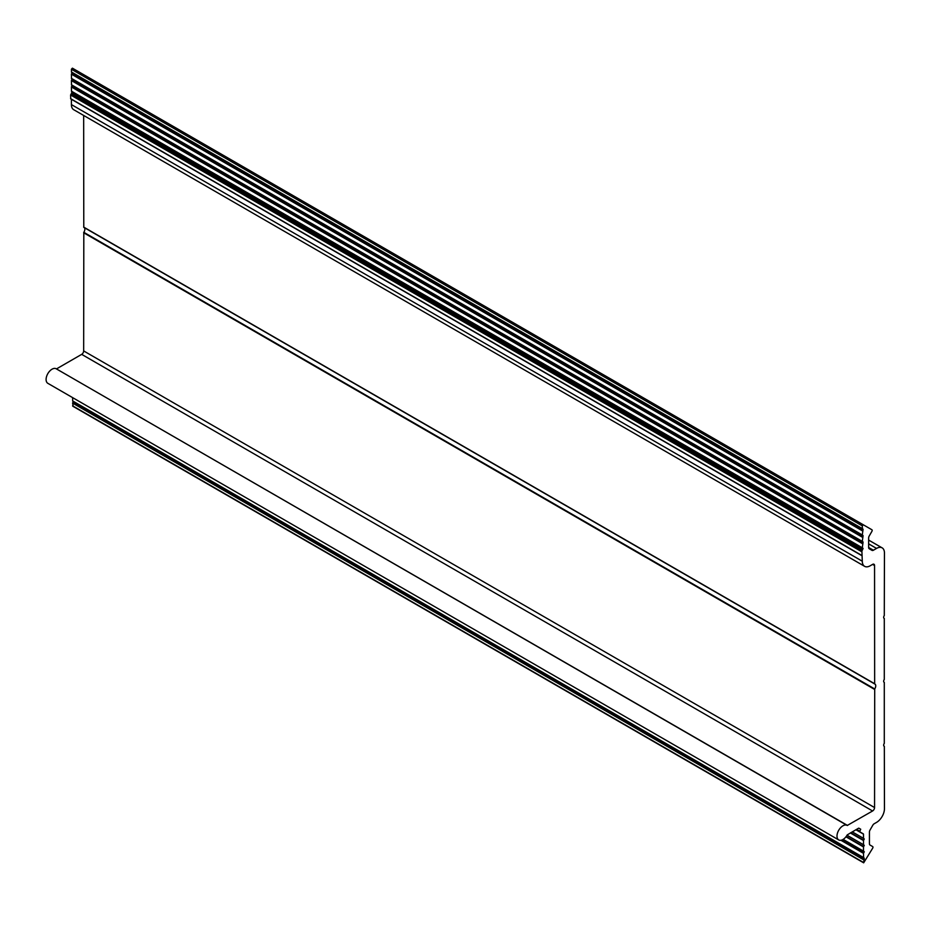 <?xml version="1.0" encoding="UTF-8"?>
<svg xmlns="http://www.w3.org/2000/svg" width="931" height="931" viewBox="0 0 931 931"><rect width="100%" height="100%" fill="white"/><g stroke="black" fill="none" stroke-linecap="round" stroke-linejoin="round"><path stroke-width="1.4" d="M847.001 825.343L56.337 368.851A8.391 4.841 120 0 0 56.221 368.781A8.391 4.841 120 0 0 52.031 369.2A8.391 4.841 120 0 0 46.55 376.59A8.391 4.841 120 0 0 47.83 383.316L838.738 839.937A8.391 4.841 120 0 0 842.927 839.518A8.391 4.841 120 0 0 847.233 834.886L858.417 828.287A1.117 0.64 -60 0 1 858.976 828.241L860.721 829.242L858.976 828.241M874.558 807.549L874.709 688.952L83.813 232.331L83.662 350.929L874.558 807.549A2.793 1.618 -60 0 1 872.591 810.982L847.233 825.471A8.391 4.841 120 0 0 847.117 825.401A8.391 4.841 120 0 0 842.927 825.82A8.391 4.841 120 0 0 837.446 833.21A8.391 4.841 120 0 0 838.738 839.937M72.409 68.172L71.396 69.243L71.512 72.222L862.409 528.843L862.292 525.864L863.305 524.793L72.409 68.172M872.591 810.982L81.684 354.362A2.793 1.618 120 0 0 83.662 350.929M884.334 746.336L884.45 808.69A11.184 6.459 120 0 1 876.537 822.399L874.197 823.749A2.793 1.618 -60 0 0 872.801 825.227L870.008 830.068A2.793 1.618 -60 0 0 869.426 832.011L869.426 843.742A2.793 1.618 -60 0 0 870.008 845.022L872.673 846.57A1.397 0.803 -60 0 1 872.673 848.188L863.665 862.828L864.282 858.161L73.386 401.54L72.595 403.1L73.188 406.16M72.595 397.607L72.711 401.156L863.607 857.777L863.491 853.331L864.282 851.772L863.491 851.12L863.491 846.931L864.282 845.371L863.491 844.731L863.491 840.542L864.282 838.982L863.491 838.342L863.491 834.153L855.88 829.754M56.372 368.874L847.524 825.448M81.684 354.362L56.628 368.827M83.813 232.331A3.91 2.258 120 0 0 84.256 227.606M83.662 115.456L83.778 227.327L874.651 683.936L874.558 565.536L872.591 564.395L870.194 565.78A11.184 6.459 120 0 1 864.608 566.327A11.184 6.459 120 0 1 862.292 561.207L861.897 550.919L71 94.299L70.605 94.985L70.721 98.895L861.501 555.26L70.605 98.639M71.396 99.28L71.396 104.586A11.184 6.459 120 0 0 73.712 109.707L864.608 566.327M71 94.299L71.396 93.612L862.292 550.233L863.084 548.406L862.292 547.765L863.084 542.017L862.292 541.376L863.084 535.628L862.292 534.976L863.084 529.227L862.409 528.843M863.084 548.406L72.187 91.785L71.396 93.612M863.084 542.017L72.187 85.396L71.396 86.955L71.512 91.401L862.409 548.022L71.512 91.401M863.084 535.628L72.187 79.007L71.396 80.566L71.512 85.012L862.409 541.633M863.084 529.227L72.187 72.606L71.396 74.166L71.512 78.611L862.409 535.232M883.973 618.277L884.287 618.463A2.234 1.292 -60 0 1 884.124 618.393A2.234 1.292 -60 0 1 884.287 615.542L884.45 552.979A11.184 6.459 120 0 0 882.134 547.859A11.184 6.459 120 0 0 876.537 548.417L873.406 550.233A2.793 1.618 -60 0 1 872.01 550.372L869.217 548.755A2.793 1.618 -60 0 1 868.635 547.475L868.635 537.943A2.793 1.618 -60 0 1 869.217 536L871.893 531.368A1.397 0.803 -60 0 0 871.893 529.751L863.305 524.793M862.292 550.233L861.897 550.919M872.591 564.395A2.793 1.618 -60 0 1 873.988 564.256A2.793 1.618 -60 0 1 874.558 565.536M874.709 688.952A3.91 2.258 -60 0 0 874.942 684.076A3.91 2.258 -60 0 0 874.709 683.971L83.778 227.327M859.65 831.744L863.374 833.897L859.65 831.744L860.721 829.242M856.043 829.661L863.491 834.153M864.282 858.161L72.711 401.156M884.287 746.325A2.234 1.292 -60 0 1 884.124 746.243A2.234 1.292 -60 0 1 884.287 743.404L884.287 682.388A2.234 1.292 -60 0 1 884.124 682.318A2.234 1.292 -60 0 1 884.287 679.467L884.287 618.463M864.282 838.982L863.607 838.598M864.282 851.772L842.997 839.483M864.282 845.371L863.607 844.987M874.558 689.394L83.662 232.773M83.662 227.071L874.558 683.691M862.292 561.207L71.396 104.586M868.635 543.855L876.537 548.417M863.491 862.443L72.595 405.823M71.396 69.243L862.292 525.864M868.635 547.475L873.406 550.233M863.491 859.72L72.595 403.1M71.396 71.966L862.292 528.587M863.607 859.325L72.711 402.704M856.601 829.335L859.65 831.092M861.501 551.606L70.605 94.985M71.512 73.782L862.409 530.402M863.491 857.521L72.595 400.9M71.396 74.166L862.292 530.786M863.491 853.331L840.891 840.274M852.249 831.848L863.491 838.342M862.292 549.965L71.396 93.344M71.396 78.355L862.292 534.976M863.607 852.936L841.461 840.146M862.409 549.581L71.512 92.96M850.736 832.721L863.607 840.158M71.512 80.171L862.409 536.791M863.491 851.12L843.16 839.378M850.34 832.954L863.491 840.542M862.292 547.765L71.396 91.145M71.396 80.566L862.292 537.187M863.491 846.931L845.953 836.806M847.035 835.235L863.491 844.731M862.292 543.576L71.396 86.955M71.396 84.756L862.292 541.376M863.607 846.547L846.198 836.492M862.409 543.18L71.512 86.571M56.221 368.781L847.117 825.401M868.635 540.073L882.134 547.859M72.769 406.207L863.665 862.828M70.721 98.895L861.617 555.516"/></g></svg>
